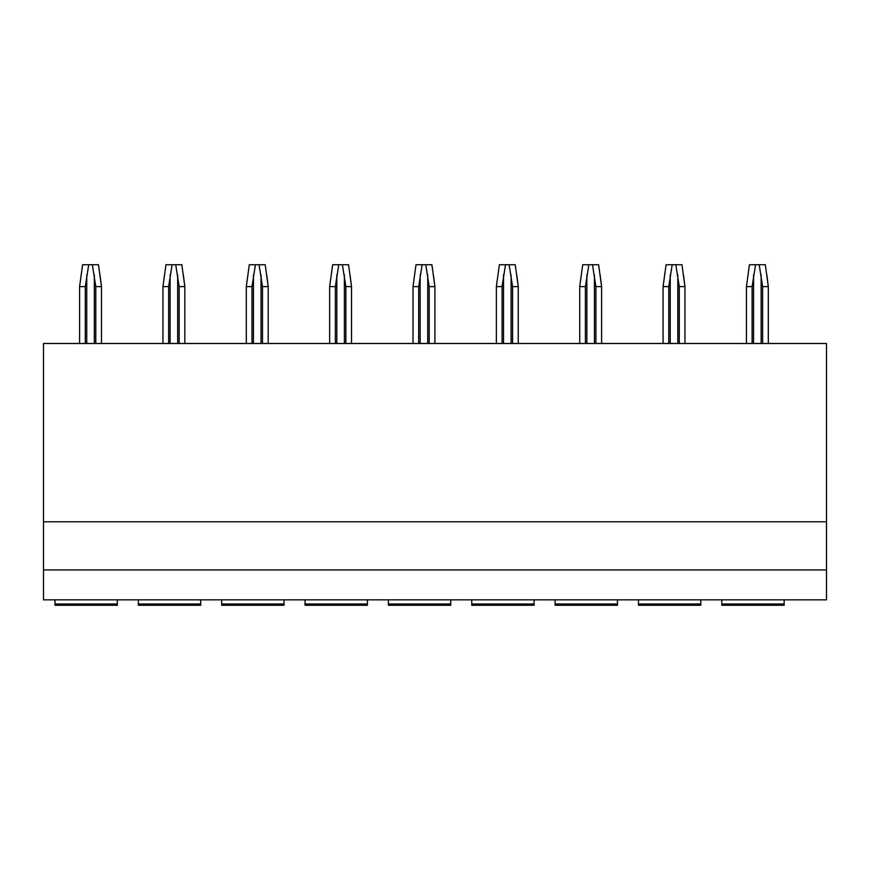 <?xml version="1.0" encoding="UTF-8"?>
<svg xmlns="http://www.w3.org/2000/svg" width="870" height="870" viewBox="0 0 870 870"><rect width="100%" height="100%" fill="white"/><g stroke="black" fill="none" stroke-linecap="round" stroke-linejoin="round"><path stroke-width="1.3" d="M43.5 521.793L826.5 521.793L826.5 343.487L43.5 343.487L43.5 599.843L826.5 599.843L826.5 569.926L43.5 569.926M721.817 599.843L721.817 605.27L784.164 605.27L784.164 599.843M638.46 599.843L638.46 605.27L700.818 605.27L700.818 599.843M555.103 599.843L555.103 605.27L617.461 605.27L617.461 599.843M471.757 599.843L471.757 605.27L534.104 605.27L534.104 599.843M388.401 599.843L388.401 605.27L450.747 605.27L450.747 599.843M305.044 599.843L305.044 605.27L367.401 605.27L367.401 599.843M221.698 599.843L221.698 605.27L284.044 605.27L284.044 599.843M138.341 599.843L138.341 605.27L200.687 605.27L200.687 599.843M54.984 599.843L54.984 605.27L117.341 605.27L117.341 599.843M826.5 521.793L826.5 569.926M79.594 343.487L79.594 286.611L82.596 264.73L98.484 264.73L101.475 286.611L100.006 274.887M88.718 264.73L85.282 286.611L79.594 286.611M95.787 343.487L95.787 286.611L92.35 264.73M95.787 286.611L101.475 286.611L101.475 343.487M85.282 343.487L85.282 286.611M162.951 343.487L162.951 286.611L165.942 264.73L181.841 264.73L184.832 286.611L183.363 274.887M172.075 264.73L168.639 286.611L162.951 286.611M179.144 343.487L179.144 286.611L175.707 264.73M179.144 286.611L184.832 286.611L184.832 343.487M168.639 343.487L168.639 286.611M246.308 343.487L246.308 286.611L249.298 264.73L265.187 264.73L268.188 286.611L266.72 274.887M255.432 264.73L251.985 286.611L246.308 286.611M262.501 343.487L262.501 286.611L259.064 264.73M262.501 286.611L268.188 286.611L268.188 343.487M251.985 343.487L251.985 286.611M329.654 343.487L329.654 286.611L332.655 264.73L348.544 264.73L351.534 286.611L350.066 274.887M338.778 264.73L335.341 286.611L329.654 286.611M345.858 343.487L345.858 286.611L342.41 264.73M345.858 286.611L351.534 286.611L351.534 343.487M335.341 343.487L335.341 286.611M413.011 343.487L413.011 286.611L416.001 264.73L431.901 264.73L434.891 286.611L433.423 274.887M422.135 264.73L418.698 286.611L413.011 286.611M429.204 343.487L429.204 286.611L425.767 264.73M429.204 286.611L434.891 286.611L434.891 343.487M418.698 343.487L418.698 286.611M496.368 343.487L496.368 286.611L499.358 264.73L515.247 264.73L518.248 286.611L516.78 274.887M505.492 264.73L502.055 286.611L496.368 286.611M512.56 343.487L512.56 286.611L509.124 264.73M512.56 286.611L518.248 286.611L518.248 343.487M502.055 343.487L502.055 286.611M579.725 343.487L579.725 286.611L582.715 264.73L598.604 264.73L601.594 286.611L600.137 274.887M588.838 264.73L585.401 286.611L579.725 286.611M595.917 343.487L595.917 286.611L592.481 264.73M595.917 286.611L601.594 286.611L601.594 343.487M585.401 343.487L585.401 286.611M663.07 343.487L663.07 286.611L666.072 264.73L681.96 264.73L684.951 286.611L683.483 274.887M672.195 264.73L668.758 286.611L663.07 286.611M679.263 343.487L679.263 286.611L675.827 264.73M679.263 286.611L684.951 286.611L684.951 343.487M668.758 343.487L668.758 286.611M746.427 343.487L746.427 286.611L749.418 264.73L765.317 264.73L768.308 286.611L766.84 274.887M755.551 264.73L752.115 286.611L746.427 286.611M762.62 343.487L762.62 286.611L759.184 264.73M762.62 286.611L768.308 286.611L768.308 343.487M752.115 343.487L752.115 286.611M721.817 603.987L784.164 603.987M638.46 603.987L700.818 603.987M555.103 603.987L617.461 603.987M471.757 603.987L534.104 603.987M388.401 603.987L450.747 603.987M305.044 603.987L367.401 603.987M221.698 603.987L284.044 603.987M138.341 603.987L200.687 603.987M54.984 603.987L117.341 603.987M94.33 343.487L94.33 274.887M86.75 343.487L86.75 274.887M177.676 343.487L177.676 274.887M170.096 343.487L170.096 274.887M261.033 343.487L261.033 274.887M253.453 343.487L253.453 274.887M344.389 343.487L344.389 274.887M336.81 343.487L336.81 274.887M427.746 343.487L427.746 274.887M420.166 343.487L420.166 274.887M511.092 343.487L511.092 274.887M503.512 343.487L503.512 274.887M594.449 343.487L594.449 274.887M586.869 343.487L586.869 274.887M677.806 343.487L677.806 274.887M670.226 343.487L670.226 274.887M761.152 343.487L761.152 274.887M753.572 343.487L753.572 274.887"/></g></svg>
